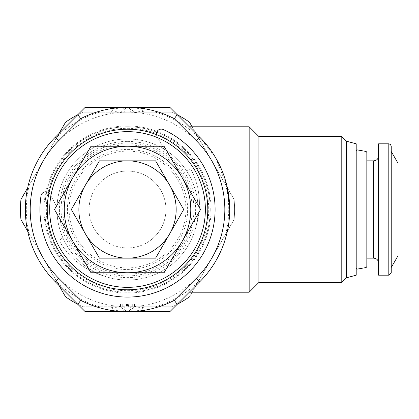 <?xml version="1.0" encoding="UTF-8"?>
<svg xmlns="http://www.w3.org/2000/svg" width="419" height="419" viewBox="0 0 419 419"><rect width="100%" height="100%" fill="white"/><g stroke="black" fill="none" stroke-linecap="round" stroke-linejoin="round"><path stroke-width="0.31" stroke-dasharray="2.1 1.57" d="M191.918 171.235A2.917 2.917 0 0 1 191.981 171.355A74.933 74.933 0 0 1 196.123 225.967A70.549 70.549 0 0 1 56.968 209.5A70.549 70.549 0 0 1 127.523 138.951A70.549 70.549 0 0 1 198.072 209.5A70.549 70.549 0 0 1 62.939 237.903A70.549 70.549 0 0 1 127.523 138.951A70.549 70.549 0 0 1 198.072 209.5A70.549 70.549 0 0 1 127.523 280.049A70.549 70.549 0 0 1 56.968 209.5A70.549 70.549 0 0 1 127.523 138.951A70.549 70.549 0 0 1 198.072 209.5A70.549 70.549 0 0 1 127.523 280.049A70.549 70.549 0 0 1 56.968 209.5A70.549 70.549 0 0 1 186.534 170.832A70.549 70.549 0 0 1 196.123 225.967A74.933 74.933 0 0 0 191.981 171.355A2.917 2.917 0 0 0 187.958 170.062L186.534 170.832L187.958 170.062A2.917 2.917 0 0 1 191.918 171.235M48.965 192.939A4.866 4.866 0 0 1 50.086 194.327L57.01 207.086L50.086 194.327A4.866 4.866 0 0 0 41.004 195.888A87.581 87.581 0 0 0 169.297 286.476A87.581 87.581 0 0 0 163.263 129.544A4.866 4.866 0 0 0 156.999 136.306L163.923 149.064L156.999 136.306A4.866 4.866 0 0 1 156.449 134.609M152.312 238.877A38.438 38.438 0 0 0 156.895 184.706A38.438 38.438 0 0 0 102.728 180.123A38.438 38.438 0 0 1 156.895 184.706A38.438 38.438 0 0 1 152.312 238.877A38.438 38.438 0 0 1 98.146 234.294A38.438 38.438 0 0 1 102.728 180.123A38.438 38.438 0 0 0 98.146 234.294A38.438 38.438 0 0 0 152.312 238.877M127.523 289.885A80.385 80.385 0 0 0 207.84 206.227A80.385 80.385 0 0 0 120.976 129.382A80.385 80.385 0 0 0 47.2 212.773A80.385 80.385 0 0 0 127.523 289.885M127.523 128.308A81.192 81.192 0 0 1 208.714 209.5A81.192 81.192 0 0 1 127.523 290.692A81.192 81.192 0 0 1 46.331 209.5A81.192 81.192 0 0 1 127.523 128.308M127.523 129.22A80.28 80.28 0 0 1 207.803 209.5A80.28 80.28 0 0 1 127.523 289.78A80.28 80.28 0 0 1 47.237 209.5A80.28 80.28 0 0 1 127.523 129.22A80.28 80.28 0 0 1 207.803 209.5A80.28 80.28 0 0 1 127.523 289.78A80.28 80.28 0 0 1 47.237 209.5A80.28 80.28 0 0 1 127.523 129.22A80.28 80.28 0 0 1 207.803 209.5A80.28 80.28 0 0 1 127.523 289.78A80.28 80.28 0 0 1 47.237 209.5A80.28 80.28 0 0 1 127.523 129.22A80.28 80.28 0 0 1 207.803 209.5A80.28 80.28 0 0 1 127.523 289.78A80.28 80.28 0 0 1 47.237 209.5A80.28 80.28 0 0 1 127.523 129.22M127.523 141.381A68.119 68.119 0 0 1 195.642 209.5A68.119 68.119 0 0 1 127.523 277.619A68.119 68.119 0 0 1 59.404 209.5A68.119 68.119 0 0 1 127.523 141.381M127.523 144.785A64.715 64.715 0 0 1 192.232 209.5A64.715 64.715 0 0 1 127.523 274.215A64.715 64.715 0 0 1 62.808 209.5A64.715 64.715 0 0 1 127.523 144.785M127.523 143.073A66.427 66.427 0 0 1 193.95 209.5A66.427 66.427 0 0 1 127.523 275.927A66.427 66.427 0 0 1 61.095 209.5A66.427 66.427 0 0 1 127.523 143.073M120.719 126.229A83.549 83.549 0 0 1 210.794 202.696A83.549 83.549 0 0 1 134.321 292.771A83.549 83.549 0 0 1 44.252 216.304A83.549 83.549 0 0 1 120.719 126.229M366.908 221.002L366.908 160.844L366.908 221.002M378.587 196.851L378.587 263.022L378.587 196.851M378.587 143.817L378.587 275.183M391.236 146.247L391.236 223.212M398.05 163.279L398.05 255.721M391.236 151.479L391.236 267.521M356.208 159.676L356.208 268.375L356.208 159.676M356.983 149.85L356.983 269.15M366.908 152.416L366.908 266.584M127.523 149.394A60.106 60.106 0 0 1 187.623 209.5A60.106 60.106 0 0 1 127.523 269.606A60.106 60.106 0 0 1 67.417 209.5A60.106 60.106 0 0 1 127.523 149.394M127.523 267.888A58.388 58.388 0 0 0 185.91 209.5A58.388 58.388 0 0 0 127.523 151.112A58.388 58.388 0 0 0 69.135 209.5A58.388 58.388 0 0 0 127.523 267.888M27.67 231.173L43.246 258.156A97.313 97.313 0 0 1 127.523 112.187L172.115 112.187A107.044 107.044 0 0 1 189.498 122.222L234.095 199.465A107.044 107.044 0 0 1 234.095 219.535L189.498 296.778A107.044 107.044 0 0 1 172.115 306.813L127.523 306.813L172.115 306.813A107.044 107.044 0 0 0 189.498 296.778L234.095 219.535A107.044 107.044 0 0 0 234.095 199.465L192.132 126.784M55.271 137.249A102.178 102.178 0 0 0 55.271 281.751L77.834 304.309A107.044 107.044 0 0 0 82.925 306.813L127.523 306.813L82.925 306.813A107.044 107.044 0 0 1 65.542 296.778L20.95 219.535A107.044 107.044 0 0 1 20.95 199.465L65.542 122.222A107.044 107.044 0 0 1 82.925 112.187L127.523 112.187L82.925 112.187A107.044 107.044 0 0 0 65.542 122.222A107.044 107.044 0 0 1 82.925 112.187A107.044 107.044 0 0 0 77.834 114.691L55.271 137.249L58.712 140.69L80.741 118.661A102.178 102.178 0 0 1 174.304 118.661L196.333 140.69A97.313 97.313 0 0 1 127.523 306.813L134.525 306.813L127.523 306.813A97.313 97.313 0 0 1 43.246 258.156L59.053 285.533M134.756 306.813L143.528 306.813L130.477 306.813L139.532 306.813L134.756 306.813L131.435 309.17L125.475 311.678L144.744 311.678L125.475 311.678M134.756 112.187L143.528 112.187L130.477 112.187L139.532 112.187L134.756 112.187L131.435 109.83L125.475 107.322L144.744 107.322L125.475 107.322M249.164 126.784L249.164 292.216M229.701 209.5C229.968 241.711 213.606 268.6 199.774 281.751C185.952 295.573 185.952 295.573 199.774 281.751C185.952 295.573 185.952 295.573 199.774 281.751C213.575 268.553 229.926 241.978 229.701 209.5C229.973 177.31 213.601 150.384 199.774 137.249C185.952 123.427 185.952 123.427 199.774 137.249C185.952 123.427 185.952 123.427 199.774 137.249L177.211 114.691A107.044 107.044 0 0 0 172.115 112.187L127.523 112.187A97.313 97.313 0 0 1 196.333 140.69L199.774 137.249A102.178 102.178 0 0 1 199.774 281.751L177.211 304.309A107.044 107.044 0 0 1 172.115 306.813A107.044 107.044 0 0 0 189.498 296.778L197.899 282.228L189.498 296.778M356.208 143.817L356.208 275.183M346.476 141.208L346.476 277.792M341.784 136.515L341.784 282.485M258.895 136.515L258.895 282.485M127.523 126.784A82.716 82.716 0 0 1 210.238 209.5A82.716 82.716 0 0 1 127.523 292.216A82.716 82.716 0 0 1 44.807 209.5A82.716 82.716 0 0 1 127.523 126.784A82.716 82.716 0 0 1 210.238 209.5A82.716 82.716 0 0 1 127.523 292.216A82.716 82.716 0 0 1 44.807 209.5A82.716 82.716 0 0 1 127.523 126.784M60.409 242.753A2.917 2.917 0 0 1 61.514 238.678L62.939 237.903L61.514 238.678A2.917 2.917 0 0 0 60.409 242.753A74.933 74.933 0 0 0 103.943 275.995A74.933 74.933 0 0 1 60.409 242.753M172.115 112.187L155.318 112.187L172.115 112.187A107.044 107.044 0 0 1 189.498 122.222L197.899 136.772L189.498 122.222A107.044 107.044 0 0 0 172.115 112.187M234.095 199.465L225.694 184.915L234.095 199.465A107.044 107.044 0 0 1 234.095 219.535A107.044 107.044 0 0 0 234.095 199.465M59.053 133.467L27.67 187.827M20.95 199.465A107.044 107.044 0 0 0 20.95 219.535A107.044 107.044 0 0 1 20.95 199.465M65.542 296.778A107.044 107.044 0 0 0 82.925 306.813A107.044 107.044 0 0 1 65.542 296.778M99.722 306.813A101.204 101.204 0 0 1 57.146 282.228M29.346 234.085A101.204 101.204 0 0 1 29.346 184.915M57.146 136.772A101.204 101.204 0 0 1 99.722 112.187M155.318 112.187A101.204 101.204 0 0 1 197.899 136.772M225.694 184.915A101.204 101.204 0 0 1 225.694 234.085M197.899 282.228A101.204 101.204 0 0 1 155.318 306.813M128.638 303.895L120.52 303.895L134.525 303.895L128.638 303.895L128.638 306.813M126.407 303.895L126.407 306.813M120.52 303.895L120.52 306.813M122.751 303.895L122.751 306.813M127.523 303.895L127.523 306.813M132.294 303.895L132.294 306.813M134.525 303.895L134.525 306.813M199.774 281.751L196.333 278.31L174.304 300.339A102.178 102.178 0 0 1 80.741 300.339L58.712 278.31L55.271 281.751M80.741 300.339L77.834 304.309L85.198 311.678L169.847 311.678L177.211 304.309L174.304 300.339M174.304 118.661L177.211 114.691L169.847 107.322L85.198 107.322L77.834 114.691L80.741 118.661M227.082 186.518L215.387 157.345L199.774 137.249M127.523 311.678L110.302 311.678L129.571 311.678L129.172 311.678L130.477 306.813M111.684 107.322L129.571 107.322L110.302 107.322L111.684 107.322L112.737 112.187L120.29 112.187C123.794 109.39 126.884 107.772 129.571 107.322M120.29 112.187L112.737 112.187M124.569 112.187L125.868 107.322M122.935 112.187L123.348 107.322M130.477 112.187L129.172 107.322M132.105 112.187L131.692 107.322M120.29 306.813L111.517 306.813L120.29 306.813C123.794 309.61 126.884 311.228 129.571 311.678M124.569 306.813L125.868 311.678M122.935 306.813L123.348 311.678M132.105 306.813L131.692 311.678M127.523 146.247A63.253 63.253 0 0 1 182.302 241.124A63.253 63.253 0 0 1 72.744 241.124A63.253 63.253 0 0 1 127.523 146.247L164.038 146.247L200.56 209.5L164.038 272.753L91.002 272.753L54.486 209.5L91.002 146.247L127.523 146.247M85.387 185.172L99.429 160.844L155.611 160.844L183.705 209.5L155.611 258.156L99.429 258.156L71.34 209.5L85.387 185.172A48.656 48.656 0 0 1 169.658 185.172A48.656 48.656 0 0 1 127.523 258.156A48.656 48.656 0 0 1 85.387 185.172M373.722 160.844L373.722 258.156M388.806 143.817L388.806 275.183M366.106 151.458L366.106 267.542M142.308 306.813L143.361 311.678M138.448 306.813L137.395 311.678M142.308 112.187L143.361 107.322M138.448 112.187L137.395 107.322M126.721 303.895L126.721 306.813M128.314 303.895L128.314 306.813M116.597 112.187L117.645 107.322M112.737 306.813L111.684 311.678M116.597 306.813L117.645 311.678M143.528 306.813L144.744 311.678M138.317 311.678L139.532 306.813M143.528 112.187L144.744 107.322M138.317 107.322L139.532 112.187M111.517 112.187L110.302 107.322M116.723 107.322L115.513 112.187M111.517 306.813L110.302 311.678M116.723 311.678L115.513 306.813"/><path stroke-width="0.63" d="M48.965 192.939A4.866 4.866 0 0 0 41.004 195.888A87.581 87.581 0 0 0 169.297 286.476A87.581 87.581 0 0 0 163.263 129.544A4.866 4.866 0 0 0 156.449 134.609M388.806 143.817L388.806 275.183L378.587 275.183L378.587 143.817L388.806 143.817L390.513 144.513L391.236 146.247L391.236 272.753L391.236 267.521L398.05 255.721L398.05 163.279L391.236 151.479L391.236 223.212M356.983 149.85L366.106 151.458L366.106 267.542L356.983 269.15L356.983 149.85L356.208 150.625M366.106 267.542L366.908 266.584L366.908 152.416L366.106 151.458M127.523 129.22A80.28 80.28 0 0 1 207.803 209.5A80.28 80.28 0 0 1 127.523 289.78A80.28 80.28 0 0 1 47.237 209.5A80.28 80.28 0 0 1 127.523 129.22A80.28 80.28 0 0 1 207.803 209.5A80.28 80.28 0 0 1 127.523 289.78M174.304 300.339A102.178 102.178 0 0 1 127.523 311.678L169.847 311.678L177.211 304.309L174.304 300.339L196.333 278.31A97.313 97.313 0 0 0 196.333 140.69L174.304 118.661L177.211 114.691L199.774 137.249A102.178 102.178 0 0 1 199.774 281.751L177.211 304.309A107.044 107.044 0 0 0 189.498 296.778M346.476 277.792L346.476 141.208L356.208 143.817L356.208 275.183L346.476 277.792L341.784 282.485L258.895 282.485L249.164 292.216L249.164 126.784L189.309 126.784M59.053 285.533L65.542 296.778A107.044 107.044 0 0 0 77.834 304.309L55.271 281.751A102.178 102.178 0 0 1 55.271 137.249L77.834 114.691A107.044 107.044 0 0 0 65.542 122.222L59.053 133.467M341.784 282.485L341.784 136.515L258.895 136.515L249.164 126.784M258.895 282.485L258.895 136.515M192.132 126.784L189.498 122.222A107.044 107.044 0 0 0 177.211 114.691L169.847 107.322L85.198 107.322L77.834 114.691L80.741 118.661A102.178 102.178 0 0 1 174.304 118.661M80.741 118.661L58.712 140.69A97.313 97.313 0 0 0 58.712 278.31L80.741 300.339L77.834 304.309L85.198 311.678L127.523 311.678A102.178 102.178 0 0 1 80.741 300.339M27.67 187.827L20.95 199.465A107.044 107.044 0 0 0 20.95 219.535L27.67 231.173M229.701 209.5L227.082 186.518M129.172 311.678L127.523 311.678M127.523 272.753L164.038 272.753L182.302 241.124A63.253 63.253 0 0 1 72.744 241.124L91.002 272.753L127.523 272.753M182.302 177.876A63.253 63.253 0 0 1 182.302 241.124L200.56 209.5L182.302 177.876L164.038 146.247L127.523 146.247A63.253 63.253 0 0 1 182.302 177.876M72.744 177.876A63.253 63.253 0 0 1 127.523 146.247L91.002 146.247L54.486 209.5L72.744 241.124A63.253 63.253 0 0 1 72.744 177.876M127.523 160.844A48.656 48.656 0 0 1 169.658 233.828A48.656 48.656 0 0 1 85.387 233.828A48.656 48.656 0 0 1 127.523 160.844L99.429 160.844L71.34 209.5L99.429 258.156L155.611 258.156L183.705 209.5L155.611 160.844L127.523 160.844M378.587 263.022C378.299 260.068 376.676 258.444 373.722 258.156L373.722 160.844L366.908 160.844M127.523 131.65A77.85 77.85 0 0 1 205.373 209.5A77.85 77.85 0 0 1 127.523 287.35A77.85 77.85 0 0 1 49.672 209.5A77.85 77.85 0 0 1 127.523 131.65M196.333 140.69L199.774 137.249M196.333 278.31L199.774 281.751M58.712 140.69L55.271 137.249M58.712 278.31L55.271 281.751M249.164 292.216L189.309 292.216M346.476 141.208L341.784 136.515M356.208 268.375L356.983 269.15M388.806 275.183L391.236 272.753M373.722 160.844C376.676 160.556 378.299 158.932 378.587 155.978M373.722 258.156L366.908 258.156"/></g></svg>
